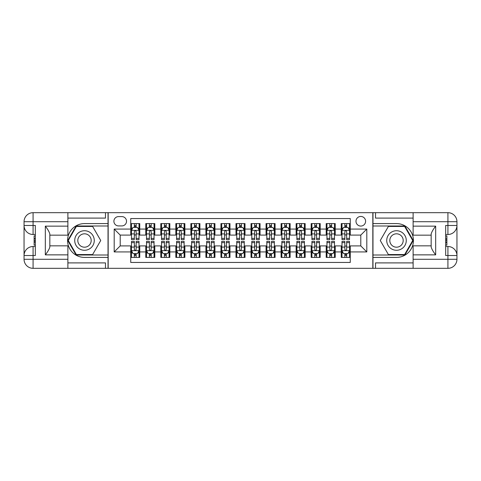 <?xml version="1.0" encoding="UTF-8"?>
<svg xmlns="http://www.w3.org/2000/svg" width="481" height="481" viewBox="0 0 481 481"><rect width="100%" height="100%" fill="white"/><g stroke="black" fill="none" stroke-linecap="round" stroke-linejoin="round"><path stroke-width="0.72" d="M360.792 216.444A4.81 4.81 0 0 0 355.982 221.254A4.81 4.81 0 0 0 360.792 226.064A4.81 4.81 0 0 0 365.602 221.254A4.81 4.81 0 0 0 360.792 216.444M67.881 262.903L105.471 262.903L105.471 268.32L413.119 268.32L413.119 259.295L447.925 259.295L447.925 255.537L445.671 255.537L445.671 225.463L447.925 225.463L447.925 221.705L413.119 221.705L413.119 226.142L435.672 226.142L435.672 254.858C433.267 251.773 431.764 249.164 431.162 247.048L431.162 233.952C431.764 231.836 433.267 229.227 435.672 226.142M350.264 223.587L341.245 223.587L341.245 229.07L335.227 229.07L335.227 235.089L341.245 235.089L341.245 229.07M335.227 229.07L335.227 223.587L326.208 223.587L326.208 229.07L320.196 229.07L320.196 235.089L326.208 235.089L326.208 229.07M320.196 229.07L320.196 223.587L311.171 223.587L311.171 229.07L305.158 229.07L305.158 235.089L311.171 235.089L311.171 229.07M305.158 229.07L305.158 223.587L296.134 223.587L296.134 229.07L290.121 229.07L290.121 235.089L296.134 235.089L296.134 229.07M290.121 229.07L290.121 223.587L281.096 223.587L281.096 229.07L275.084 229.07L275.084 235.089L281.096 235.089L281.096 229.07M275.084 229.07L275.084 223.587L266.059 223.587L266.059 229.07L260.047 229.07L260.047 235.089L266.059 235.089L266.059 229.07M260.047 229.07L260.047 223.587L251.028 223.587L251.028 229.07L245.009 229.07L245.009 235.089L251.028 235.089L251.028 229.07M245.009 229.07L245.009 223.587L235.991 223.587L235.991 229.07L229.972 229.07L229.972 235.089L235.991 235.089L235.991 229.07M229.972 229.07L229.972 223.587L220.953 223.587L220.953 229.07L214.941 229.07L214.941 235.089L220.953 235.089L220.953 229.07M214.941 229.07L214.941 223.587L205.916 223.587L205.916 229.07L199.904 229.07L199.904 235.089L205.916 235.089L205.916 229.07M199.904 229.07L199.904 223.587L190.879 223.587L190.879 229.07L184.866 229.07L184.866 235.089L190.879 235.089L190.879 229.07M184.866 229.07L184.866 223.587L175.842 223.587L175.842 229.07L169.829 229.07L169.829 235.089L175.842 235.089L175.842 229.07M169.829 229.07L169.829 223.587L160.804 223.587L160.804 229.07L154.792 229.07L154.792 235.089L160.804 235.089L160.804 229.07M154.792 229.07L154.792 223.587L145.773 223.587L145.773 235.089L139.755 235.089L139.755 223.587L130.736 223.587M130.736 257.413L139.755 257.413L139.755 245.911L145.773 245.911L145.773 257.413L154.792 257.413L154.792 245.911L160.804 245.911L160.804 251.93L154.792 251.93M160.804 251.93L160.804 257.413L169.829 257.413L169.829 245.911L175.842 245.911L175.842 251.93L169.829 251.93M175.842 251.93L175.842 257.413L184.866 257.413L184.866 245.911L190.879 245.911L190.879 251.93L184.866 251.93M190.879 251.93L190.879 257.413L199.904 257.413L199.904 245.911L205.916 245.911L205.916 251.93L199.904 251.93M205.916 251.93L205.916 257.413L214.941 257.413L214.941 245.911L220.953 245.911L220.953 251.93L214.941 251.93M220.953 251.93L220.953 257.413L229.972 257.413L229.972 245.911L235.991 245.911L235.991 251.93L229.972 251.93M235.991 251.93L235.991 257.413L245.009 257.413L245.009 245.911L251.028 245.911L251.028 251.93L245.009 251.93M251.028 251.93L251.028 257.413L260.047 257.413L260.047 245.911L266.059 245.911L266.059 251.93L260.047 251.93M266.059 251.93L266.059 257.413L275.084 257.413L275.084 245.911L281.096 245.911L281.096 251.93L275.084 251.93M281.096 251.93L281.096 257.413L290.121 257.413L290.121 245.911L296.134 245.911L296.134 251.93L290.121 251.93M296.134 251.93L296.134 257.413L305.158 257.413L305.158 245.911L311.171 245.911L311.171 251.93L305.158 251.93M311.171 251.93L311.171 257.413L320.196 257.413L320.196 245.911L326.208 245.911L326.208 251.93L320.196 251.93M326.208 251.93L326.208 257.413L335.227 257.413L335.227 245.911L341.245 245.911L341.245 251.93L335.227 251.93M118.554 225.914L121.861 225.914A4.66 4.66 0 0 0 126.521 221.254A4.66 4.66 0 0 0 121.861 216.594L118.554 216.594A4.66 4.66 0 0 0 113.895 221.254A4.66 4.66 0 0 0 118.554 225.914M413.119 218.097L375.529 218.097L375.529 212.68L372.823 212.68L372.823 268.32M372.823 212.68L67.881 212.68L67.881 221.705L33.075 221.705L33.075 225.463L35.329 225.463L35.329 255.537L33.075 255.537L33.075 259.295L67.881 259.295L67.881 254.858L45.328 254.858L45.328 226.142C47.733 229.227 49.236 231.836 49.838 233.952L49.838 247.048C49.236 249.164 47.733 251.773 45.328 254.858M108.177 268.32L108.177 212.68M350.264 229.07L350.264 218.548L130.736 218.548L130.736 235.089L120.208 235.089L120.208 245.911L130.736 245.911L130.736 262.452L350.264 262.452L350.264 245.911L360.792 245.911L360.792 235.089L350.264 235.089L350.264 229.07L366.805 229.07L366.805 251.93L350.264 251.93M130.736 251.93L114.195 251.93L114.195 229.07L130.736 229.07M341.245 251.93L341.245 257.413L350.264 257.413M130.736 227.345L131.487 227.345M134.343 227.345L136.147 227.345M139.003 227.345L139.755 227.345M130.736 234.938L131.487 234.938M134.343 234.938L136.147 234.938M139.003 234.938L139.755 234.938M130.736 246.062L131.487 246.062M134.343 246.062L136.147 246.062M139.003 246.062L139.755 246.062M130.736 253.655L131.487 253.655M134.343 253.655L136.147 253.655M139.003 253.655L139.755 253.655M145.773 234.938L146.525 234.938M149.381 234.938L151.184 234.938M154.04 234.938L154.792 234.938M145.773 227.345L146.525 227.345M149.381 227.345L151.184 227.345M154.04 227.345L154.792 227.345M145.773 246.062L146.525 246.062M149.381 246.062L151.184 246.062M154.04 246.062L154.792 246.062M145.773 253.655L146.525 253.655M149.381 253.655L151.184 253.655M154.04 253.655L154.792 253.655M160.804 246.062L161.556 246.062M164.418 246.062L166.222 246.062M169.078 246.062L169.829 246.062M160.804 253.655L161.556 253.655M164.418 253.655L166.222 253.655M169.078 253.655L169.829 253.655M160.804 227.345L161.556 227.345M164.418 227.345L166.222 227.345M169.078 227.345L169.829 227.345M160.804 234.938L161.556 234.938M164.418 234.938L166.222 234.938M169.078 234.938L169.829 234.938M175.842 246.062L176.593 246.062M179.449 246.062L181.259 246.062M184.115 246.062L184.866 246.062M175.842 253.655L176.593 253.655M179.449 253.655L181.259 253.655M184.115 253.655L184.866 253.655M175.842 227.345L176.593 227.345M179.449 227.345L181.259 227.345M184.115 227.345L184.866 227.345M175.842 234.938L176.593 234.938M179.449 234.938L181.259 234.938M184.115 234.938L184.866 234.938M190.879 246.062L191.63 246.062M194.486 246.062L196.29 246.062M199.152 246.062L199.904 246.062M190.879 253.655L191.63 253.655M194.486 253.655L196.29 253.655M199.152 253.655L199.904 253.655M190.879 227.345L191.63 227.345M194.486 227.345L196.29 227.345M199.152 227.345L199.904 227.345M190.879 234.938L191.63 234.938M194.486 234.938L196.29 234.938M199.152 234.938L199.904 234.938M205.916 246.062L206.668 246.062M209.524 246.062L211.327 246.062M214.183 246.062L214.941 246.062M205.916 253.655L206.668 253.655M209.524 253.655L211.327 253.655M214.183 253.655L214.941 253.655M205.916 227.345L206.668 227.345M209.524 227.345L211.327 227.345M214.183 227.345L214.941 227.345M205.916 234.938L206.668 234.938M209.524 234.938L211.327 234.938M214.183 234.938L214.941 234.938M220.953 246.062L221.705 246.062M224.561 246.062L226.365 246.062M229.221 246.062L229.972 246.062M220.953 253.655L221.705 253.655M224.561 253.655L226.365 253.655M229.221 253.655L229.972 253.655M220.953 227.345L221.705 227.345M224.561 227.345L226.365 227.345M229.221 227.345L229.972 227.345M220.953 234.938L221.705 234.938M224.561 234.938L226.365 234.938M229.221 234.938L229.972 234.938M235.991 246.062L236.742 246.062M239.598 246.062L241.402 246.062M244.258 246.062L245.009 246.062M235.991 253.655L236.742 253.655M239.598 253.655L241.402 253.655M244.258 253.655L245.009 253.655M235.991 227.345L236.742 227.345M239.598 227.345L241.402 227.345M244.258 227.345L245.009 227.345M235.991 234.938L236.742 234.938M239.598 234.938L241.402 234.938M244.258 234.938L245.009 234.938M251.028 246.062L251.779 246.062M254.635 246.062L256.439 246.062M259.295 246.062L260.047 246.062M251.028 253.655L251.779 253.655M254.635 253.655L256.439 253.655M259.295 253.655L260.047 253.655M251.028 227.345L251.779 227.345M254.635 227.345L256.439 227.345M259.295 227.345L260.047 227.345M251.028 234.938L251.779 234.938M254.635 234.938L256.439 234.938M259.295 234.938L260.047 234.938M266.059 246.062L266.817 246.062M269.673 246.062L271.476 246.062M274.332 246.062L275.084 246.062M266.059 253.655L266.817 253.655M269.673 253.655L271.476 253.655M274.332 253.655L275.084 253.655M266.059 227.345L266.817 227.345M269.673 227.345L271.476 227.345M274.332 227.345L275.084 227.345M266.059 234.938L266.817 234.938M269.673 234.938L271.476 234.938M274.332 234.938L275.084 234.938M281.096 246.062L281.848 246.062M284.71 246.062L286.514 246.062M289.37 246.062L290.121 246.062M281.096 253.655L281.848 253.655M284.71 253.655L286.514 253.655M289.37 253.655L290.121 253.655M281.096 227.345L281.848 227.345M284.71 227.345L286.514 227.345M289.37 227.345L290.121 227.345M281.096 234.938L281.848 234.938M284.71 234.938L286.514 234.938M289.37 234.938L290.121 234.938M296.134 246.062L296.885 246.062M299.741 246.062L301.551 246.062M304.407 246.062L305.158 246.062M296.134 253.655L296.885 253.655M299.741 253.655L301.551 253.655M304.407 253.655L305.158 253.655M296.134 227.345L296.885 227.345M299.741 227.345L301.551 227.345M304.407 227.345L305.158 227.345M296.134 234.938L296.885 234.938M299.741 234.938L301.551 234.938M304.407 234.938L305.158 234.938M311.171 246.062L311.922 246.062M314.778 246.062L316.582 246.062M319.444 246.062L320.196 246.062M311.171 253.655L311.922 253.655M314.778 253.655L316.582 253.655M319.444 253.655L320.196 253.655M311.171 227.345L311.922 227.345M314.778 227.345L316.582 227.345M319.444 227.345L320.196 227.345M311.171 234.938L311.922 234.938M314.778 234.938L316.582 234.938M319.444 234.938L320.196 234.938M326.208 246.062L326.96 246.062M329.816 246.062L331.619 246.062M334.475 246.062L335.227 246.062M326.208 253.655L326.96 253.655M329.816 253.655L331.619 253.655M334.475 253.655L335.227 253.655M326.208 227.345L326.96 227.345M329.816 227.345L331.619 227.345M334.475 227.345L335.227 227.345M326.208 234.938L326.96 234.938M329.816 234.938L331.619 234.938M334.475 234.938L335.227 234.938M341.245 246.062L341.997 246.062M344.853 246.062L346.657 246.062M349.513 246.062L350.264 246.062M341.245 253.655L341.997 253.655M344.853 253.655L346.657 253.655M349.513 253.655L350.264 253.655M341.245 227.345L341.997 227.345M344.853 227.345L346.657 227.345M349.513 227.345L350.264 227.345M341.245 234.938L341.997 234.938M344.853 234.938L346.657 234.938M349.513 234.938L350.264 234.938M120.208 235.089L114.195 229.07M120.208 245.911L114.195 251.93M366.805 229.07L360.792 235.089M366.805 251.93L360.792 245.911M136.147 225.541L134.343 225.541M139.003 238.372L136.147 238.372L136.147 239.598L139.003 239.598L139.003 230.423L137.5 227.417L132.99 227.417L131.487 230.423L131.487 239.598L134.343 239.598L134.343 238.372L131.487 238.372M131.487 230.423L131.487 223.587M139.003 230.423L139.003 223.587M134.343 227.417L134.343 223.587M136.147 223.587L136.147 227.417M136.147 238.372L136.147 231.553C135.546 230.393 134.945 230.393 134.343 231.553L134.343 238.372M134.343 255.459L136.147 255.459M131.487 242.628L134.343 242.628L134.343 241.402L131.487 241.402L131.487 250.577L132.99 253.583L137.5 253.583L139.003 250.577L139.003 241.402L136.147 241.402L136.147 242.628L139.003 242.628M139.003 250.577L139.003 257.413M131.487 250.577L131.487 257.413M136.147 253.583L136.147 257.413M134.343 257.413L134.343 253.583M134.343 242.628L134.343 249.447C134.945 250.607 135.546 250.607 136.147 249.447L136.147 242.628M89.382 232.034A9.776 9.776 0 0 0 76.034 235.612A9.776 9.776 0 0 0 79.612 248.966A9.776 9.776 0 0 0 92.959 245.388A9.776 9.776 0 0 0 89.382 232.034M87.843 234.704A6.692 6.692 0 0 0 78.704 237.157A6.692 6.692 0 0 0 81.151 246.296A6.692 6.692 0 0 0 90.29 243.843A6.692 6.692 0 0 0 87.843 234.704M92.617 254.557L76.377 254.557L68.26 240.5L76.377 226.443L92.617 226.443L100.733 240.5L92.617 254.557M401.388 232.034A9.776 9.776 0 0 0 388.041 235.612A9.776 9.776 0 0 0 391.618 248.966A9.776 9.776 0 0 0 404.966 245.388A9.776 9.776 0 0 0 401.388 232.034M399.849 234.704A6.692 6.692 0 0 0 390.71 237.157A6.692 6.692 0 0 0 393.157 246.296A6.692 6.692 0 0 0 402.296 243.843A6.692 6.692 0 0 0 399.849 234.704M404.623 254.557L388.383 254.557L380.267 240.5L388.383 226.443L404.623 226.443L412.74 240.5L404.623 254.557M108.027 212.68L108.027 223.587L84.494 223.587A16.913 16.913 0 0 0 67.581 240.5A16.913 16.913 0 0 0 84.494 257.413L108.027 257.413L108.027 268.32M45.328 226.142L67.881 226.142L67.881 221.705M67.881 226.142L67.881 235.161L49.838 235.161M67.881 259.295L67.881 268.32L33.075 268.32A9.025 9.025 0 0 1 24.05 259.295L24.05 221.705A9.025 9.025 0 0 1 33.075 212.68L67.881 212.68M108.027 223.587L108.027 225.992L76.118 225.992L67.743 240.5L76.118 255.008L108.027 255.008L108.027 225.992M108.027 255.008L108.027 257.413M49.838 245.839L67.881 245.839L67.881 254.858M105.471 268.32L67.881 268.32M24.05 255.537A9.025 9.025 0 0 1 33.075 246.512A9.025 9.025 0 0 0 24.05 255.537L33.075 255.537L33.075 246.512L35.329 246.512M35.329 234.487L33.075 234.487L33.075 225.463L24.05 225.463A9.025 9.025 0 0 0 33.075 234.487A9.025 9.025 0 0 1 24.05 225.463M105.471 212.68L105.471 218.097L67.881 218.097M35.329 235.876L34.127 235.876L34.127 241.829L35.329 241.829M34.127 240.428L35.329 240.428M34.127 238.768L35.329 238.768M34.127 238.498L35.329 238.498M34.127 241.829L34.127 245.124L35.329 245.124M34.127 242.123L35.329 242.123M372.973 268.32L372.973 257.413L396.506 257.413A16.913 16.913 0 0 0 413.419 240.5A16.913 16.913 0 0 0 396.506 223.587L372.973 223.587L372.973 212.68M435.672 254.858L413.119 254.858L413.119 259.295M413.119 254.858L413.119 245.839L431.162 245.839M413.119 221.705L413.119 212.68L447.925 212.68A9.025 9.025 0 0 1 456.95 221.705L456.95 259.295A9.025 9.025 0 0 1 447.925 268.32L413.119 268.32M372.973 257.413L372.973 255.008L404.882 255.008L413.257 240.5L404.882 225.992L372.973 225.992L372.973 255.008M372.973 225.992L372.973 223.587M431.162 235.161L413.119 235.161L413.119 226.142M375.529 212.68L413.119 212.68M456.95 225.463A9.025 9.025 0 0 1 447.925 234.487A9.025 9.025 0 0 0 456.95 225.463L447.925 225.463L447.925 234.487L445.671 234.487M445.671 246.512L447.925 246.512L447.925 255.537L456.95 255.537A9.025 9.025 0 0 0 447.925 246.512A9.025 9.025 0 0 1 456.95 255.537M375.529 268.32L375.529 262.903L413.119 262.903M445.671 245.124L446.873 245.124L446.873 239.171L445.671 239.171M446.873 240.572L445.671 240.572M446.873 242.232L445.671 242.232M446.873 242.502L445.671 242.502M446.873 239.171L446.873 235.876L445.671 235.876M446.873 238.877L445.671 238.877M151.184 225.541L149.381 225.541M154.04 238.372L151.184 238.372L151.184 239.598L154.04 239.598L154.04 230.423L152.537 227.417L148.028 227.417L146.525 230.423L146.525 239.598L149.381 239.598L149.381 238.372L146.525 238.372M146.525 230.423L146.525 223.587M154.04 230.423L154.04 223.587M149.381 227.417L149.381 223.587M151.184 223.587L151.184 227.417M151.184 238.372L151.184 231.553C150.583 230.393 149.982 230.393 149.381 231.553L149.381 238.372M166.222 225.541L164.418 225.541M169.078 238.372L166.222 238.372L166.222 239.598L169.078 239.598L169.078 230.423L167.574 227.417L163.065 227.417L161.556 230.423L161.556 239.598L164.418 239.598L164.418 238.372L161.556 238.372M161.556 230.423L161.556 223.587M169.078 230.423L169.078 223.587M164.418 227.417L164.418 223.587M166.222 223.587L166.222 227.417M166.222 238.372L166.222 231.553C165.62 230.393 165.019 230.393 164.418 231.553L164.418 238.372M181.259 225.541L179.449 225.541M184.115 238.372L181.259 238.372L181.259 239.598L184.115 239.598L184.115 230.423L182.612 227.417L178.096 227.417L176.593 230.423L176.593 239.598L179.449 239.598L179.449 238.372L176.593 238.372M176.593 230.423L176.593 223.587M184.115 230.423L184.115 223.587M179.449 227.417L179.449 223.587M181.259 223.587L181.259 227.417M181.259 238.372L181.259 231.553C180.658 230.393 180.056 230.393 179.449 231.553L179.449 238.372M196.29 225.541L194.486 225.541M199.152 238.372L196.29 238.372L196.29 239.598L199.152 239.598L199.152 230.423L197.649 227.417L193.134 227.417L191.63 230.423L191.63 239.598L194.486 239.598L194.486 238.372L191.63 238.372M191.63 230.423L191.63 223.587M199.152 230.423L199.152 223.587M194.486 227.417L194.486 223.587M196.29 223.587L196.29 227.417M196.29 238.372L196.29 231.553C195.695 230.393 195.094 230.393 194.486 231.553L194.486 238.372M149.381 255.459L151.184 255.459M146.525 242.628L149.381 242.628L149.381 241.402L146.525 241.402L146.525 250.577L148.028 253.583L152.537 253.583L154.04 250.577L154.04 241.402L151.184 241.402L151.184 242.628L154.04 242.628M154.04 250.577L154.04 257.413M146.525 250.577L146.525 257.413M151.184 253.583L151.184 257.413M149.381 257.413L149.381 253.583M149.381 242.628L149.381 249.447C149.982 250.607 150.583 250.607 151.184 249.447L151.184 242.628M164.418 255.459L166.222 255.459M161.556 242.628L164.418 242.628L164.418 241.402L161.556 241.402L161.556 250.577L163.065 253.583L167.574 253.583L169.078 250.577L169.078 241.402L166.222 241.402L166.222 242.628L169.078 242.628M169.078 250.577L169.078 257.413M161.556 250.577L161.556 257.413M166.222 253.583L166.222 257.413M164.418 257.413L164.418 253.583M164.418 242.628L164.418 249.447C165.019 250.607 165.62 250.607 166.222 249.447L166.222 242.628M179.449 255.459L181.259 255.459M176.593 242.628L179.449 242.628L179.449 241.402L176.593 241.402L176.593 250.577L178.096 253.583L182.612 253.583L184.115 250.577L184.115 241.402L181.259 241.402L181.259 242.628L184.115 242.628M184.115 250.577L184.115 257.413M176.593 250.577L176.593 257.413M181.259 253.583L181.259 257.413M179.449 257.413L179.449 253.583M179.449 242.628L179.449 249.447C180.05 250.607 180.652 250.607 181.259 249.447L181.259 242.628M194.486 255.459L196.29 255.459M191.63 242.628L194.486 242.628L194.486 241.402L191.63 241.402L191.63 250.577L193.134 253.583L197.649 253.583L199.152 250.577L199.152 241.402L196.29 241.402L196.29 242.628L199.152 242.628M199.152 250.577L199.152 257.413M191.63 250.577L191.63 257.413M196.29 253.583L196.29 257.413M194.486 257.413L194.486 253.583M194.486 242.628L194.486 249.447C195.088 250.607 195.689 250.607 196.29 249.447L196.29 242.628M211.327 225.541L209.524 225.541M214.183 238.372L211.327 238.372L211.327 239.598L214.183 239.598L214.183 230.423L212.68 227.417L208.171 227.417L206.668 230.423L206.668 239.598L209.524 239.598L209.524 238.372L206.668 238.372M206.668 230.423L206.668 223.587M214.183 230.423L214.183 223.587M209.524 227.417L209.524 223.587M211.327 223.587L211.327 227.417M211.327 238.372L211.327 231.553C210.726 230.393 210.125 230.393 209.524 231.553L209.524 238.372M209.524 255.459L211.327 255.459M206.668 242.628L209.524 242.628L209.524 241.402L206.668 241.402L206.668 250.577L208.171 253.583L212.68 253.583L214.183 250.577L214.183 241.402L211.327 241.402L211.327 242.628L214.183 242.628M214.183 250.577L214.183 257.413M206.668 250.577L206.668 257.413M211.327 253.583L211.327 257.413M209.524 257.413L209.524 253.583M209.524 242.628L209.524 249.447C210.125 250.607 210.726 250.607 211.327 249.447L211.327 242.628M226.365 225.541L224.561 225.541M229.221 238.372L226.365 238.372L226.365 239.598L229.221 239.598L229.221 230.423L227.717 227.417L223.208 227.417L221.705 230.423L221.705 239.598L224.561 239.598L224.561 238.372L221.705 238.372M221.705 230.423L221.705 223.587M229.221 230.423L229.221 223.587M224.561 227.417L224.561 223.587M226.365 223.587L226.365 227.417M226.365 238.372L226.365 231.553C225.763 230.393 225.162 230.393 224.561 231.553L224.561 238.372M224.561 255.459L226.365 255.459M221.705 242.628L224.561 242.628L224.561 241.402L221.705 241.402L221.705 250.577L223.208 253.583L227.717 253.583L229.221 250.577L229.221 241.402L226.365 241.402L226.365 242.628L229.221 242.628M229.221 250.577L229.221 257.413M221.705 250.577L221.705 257.413M226.365 253.583L226.365 257.413M224.561 257.413L224.561 253.583M224.561 242.628L224.561 249.447C225.162 250.607 225.763 250.607 226.365 249.447L226.365 242.628M241.402 225.541L239.598 225.541M244.258 238.372L241.402 238.372L241.402 239.598L244.258 239.598L244.258 230.423L242.755 227.417L238.245 227.417L236.742 230.423L236.742 239.598L239.598 239.598L239.598 238.372L236.742 238.372M236.742 230.423L236.742 223.587M244.258 230.423L244.258 223.587M239.598 227.417L239.598 223.587M241.402 223.587L241.402 227.417M241.402 238.372L241.402 231.553C240.801 230.393 240.199 230.393 239.598 231.553L239.598 238.372M239.598 255.459L241.402 255.459M236.742 242.628L239.598 242.628L239.598 241.402L236.742 241.402L236.742 250.577L238.245 253.583L242.755 253.583L244.258 250.577L244.258 241.402L241.402 241.402L241.402 242.628L244.258 242.628M244.258 250.577L244.258 257.413M236.742 250.577L236.742 257.413M241.402 253.583L241.402 257.413M239.598 257.413L239.598 253.583M239.598 242.628L239.598 249.447C240.199 250.607 240.801 250.607 241.402 249.447L241.402 242.628M256.439 225.541L254.635 225.541M259.295 238.372L256.439 238.372L256.439 239.598L259.295 239.598L259.295 230.423L257.792 227.417L253.283 227.417L251.779 230.423L251.779 239.598L254.635 239.598L254.635 238.372L251.779 238.372M251.779 230.423L251.779 223.587M259.295 230.423L259.295 223.587M254.635 227.417L254.635 223.587M256.439 223.587L256.439 227.417M256.439 238.372L256.439 231.553C255.838 230.393 255.237 230.393 254.635 231.553L254.635 238.372M254.635 255.459L256.439 255.459M251.779 242.628L254.635 242.628L254.635 241.402L251.779 241.402L251.779 250.577L253.283 253.583L257.792 253.583L259.295 250.577L259.295 241.402L256.439 241.402L256.439 242.628L259.295 242.628M259.295 250.577L259.295 257.413M251.779 250.577L251.779 257.413M256.439 253.583L256.439 257.413M254.635 257.413L254.635 253.583M254.635 242.628L254.635 249.447C255.237 250.607 255.838 250.607 256.439 249.447L256.439 242.628M271.476 225.541L269.673 225.541M274.332 238.372L271.476 238.372L271.476 239.598L274.332 239.598L274.332 230.423L272.829 227.417L268.32 227.417L266.817 230.423L266.817 239.598L269.673 239.598L269.673 238.372L266.817 238.372M266.817 230.423L266.817 223.587M274.332 230.423L274.332 223.587M269.673 227.417L269.673 223.587M271.476 223.587L271.476 227.417M271.476 238.372L271.476 231.553C270.875 230.393 270.274 230.393 269.673 231.553L269.673 238.372M269.673 255.459L271.476 255.459M266.817 242.628L269.673 242.628L269.673 241.402L266.817 241.402L266.817 250.577L268.32 253.583L272.829 253.583L274.332 250.577L274.332 241.402L271.476 241.402L271.476 242.628L274.332 242.628M274.332 250.577L274.332 257.413M266.817 250.577L266.817 257.413M271.476 253.583L271.476 257.413M269.673 257.413L269.673 253.583M269.673 242.628L269.673 249.447C270.274 250.607 270.875 250.607 271.476 249.447L271.476 242.628M286.514 225.541L284.71 225.541M289.37 238.372L286.514 238.372L286.514 239.598L289.37 239.598L289.37 230.423L287.866 227.417L283.351 227.417L281.848 230.423L281.848 239.598L284.71 239.598L284.71 238.372L281.848 238.372M281.848 230.423L281.848 223.587M289.37 230.423L289.37 223.587M284.71 227.417L284.71 223.587M286.514 223.587L286.514 227.417M286.514 238.372L286.514 231.553C285.912 230.393 285.311 230.393 284.71 231.553L284.71 238.372M284.71 255.459L286.514 255.459M281.848 242.628L284.71 242.628L284.71 241.402L281.848 241.402L281.848 250.577L283.351 253.583L287.866 253.583L289.37 250.577L289.37 241.402L286.514 241.402L286.514 242.628L289.37 242.628M289.37 250.577L289.37 257.413M281.848 250.577L281.848 257.413M286.514 253.583L286.514 257.413M284.71 257.413L284.71 253.583M284.71 242.628L284.71 249.447C285.305 250.607 285.906 250.607 286.514 249.447L286.514 242.628M301.551 225.541L299.741 225.541M304.407 238.372L301.551 238.372L301.551 239.598L304.407 239.598L304.407 230.423L302.904 227.417L298.388 227.417L296.885 230.423L296.885 239.598L299.741 239.598L299.741 238.372L296.885 238.372M296.885 230.423L296.885 223.587M304.407 230.423L304.407 223.587M299.741 227.417L299.741 223.587M301.551 223.587L301.551 227.417M301.551 238.372L301.551 231.553C300.95 230.393 300.348 230.393 299.741 231.553L299.741 238.372M299.741 255.459L301.551 255.459M296.885 242.628L299.741 242.628L299.741 241.402L296.885 241.402L296.885 250.577L298.388 253.583L302.904 253.583L304.407 250.577L304.407 241.402L301.551 241.402L301.551 242.628L304.407 242.628M304.407 250.577L304.407 257.413M296.885 250.577L296.885 257.413M301.551 253.583L301.551 257.413M299.741 257.413L299.741 253.583M299.741 242.628L299.741 249.447C300.342 250.607 300.944 250.607 301.551 249.447L301.551 242.628M316.582 225.541L314.778 225.541M319.444 238.372L316.582 238.372L316.582 239.598L319.444 239.598L319.444 230.423L317.935 227.417L313.426 227.417L311.922 230.423L311.922 239.598L314.778 239.598L314.778 238.372L311.922 238.372M311.922 230.423L311.922 223.587M319.444 230.423L319.444 223.587M314.778 227.417L314.778 223.587M316.582 223.587L316.582 227.417M316.582 238.372L316.582 231.553C315.981 230.393 315.38 230.393 314.778 231.553L314.778 238.372M314.778 255.459L316.582 255.459M311.922 242.628L314.778 242.628L314.778 241.402L311.922 241.402L311.922 250.577L313.426 253.583L317.935 253.583L319.444 250.577L319.444 241.402L316.582 241.402L316.582 242.628L319.444 242.628M319.444 250.577L319.444 257.413M311.922 250.577L311.922 257.413M316.582 253.583L316.582 257.413M314.778 257.413L314.778 253.583M314.778 242.628L314.778 249.447C315.38 250.607 315.981 250.607 316.582 249.447L316.582 242.628M331.619 225.541L329.816 225.541M334.475 238.372L331.619 238.372L331.619 239.598L334.475 239.598L334.475 230.423L332.972 227.417L328.463 227.417L326.96 230.423L326.96 239.598L329.816 239.598L329.816 238.372L326.96 238.372M326.96 230.423L326.96 223.587M334.475 230.423L334.475 223.587M329.816 227.417L329.816 223.587M331.619 223.587L331.619 227.417M331.619 238.372L331.619 231.553C331.018 230.393 330.417 230.393 329.816 231.553L329.816 238.372M329.816 255.459L331.619 255.459M326.96 242.628L329.816 242.628L329.816 241.402L326.96 241.402L326.96 250.577L328.463 253.583L332.972 253.583L334.475 250.577L334.475 241.402L331.619 241.402L331.619 242.628L334.475 242.628M334.475 250.577L334.475 257.413M326.96 250.577L326.96 257.413M331.619 253.583L331.619 257.413M329.816 257.413L329.816 253.583M329.816 242.628L329.816 249.447C330.417 250.607 331.018 250.607 331.619 249.447L331.619 242.628M346.657 225.541L344.853 225.541M349.513 238.372L346.657 238.372L346.657 239.598L349.513 239.598L349.513 230.423L348.01 227.417L343.5 227.417L341.997 230.423L341.997 239.598L344.853 239.598L344.853 238.372L341.997 238.372M341.997 230.423L341.997 223.587M349.513 230.423L349.513 223.587M344.853 227.417L344.853 223.587M346.657 223.587L346.657 227.417M346.657 238.372L346.657 231.553C346.055 230.393 345.454 230.393 344.853 231.553L344.853 238.372M344.853 255.459L346.657 255.459M341.997 242.628L344.853 242.628L344.853 241.402L341.997 241.402L341.997 250.577L343.5 253.583L348.01 253.583L349.513 250.577L349.513 241.402L346.657 241.402L346.657 242.628L349.513 242.628M349.513 250.577L349.513 257.413M341.997 250.577L341.997 257.413M346.657 253.583L346.657 257.413M344.853 257.413L344.853 253.583M344.853 242.628L344.853 249.447C345.454 250.607 346.055 250.607 346.657 249.447L346.657 242.628M145.773 251.93L139.755 251.93M145.773 229.07L139.755 229.07M138.967 230.351L131.523 230.351M131.487 228.247L132.576 228.247M137.915 228.247L139.003 228.247M134.343 233.91L131.487 233.91M139.003 233.91L136.147 233.91M136.147 226.497L134.343 226.497M131.523 250.649L138.967 250.649M139.003 252.753L137.915 252.753M132.576 252.753L131.487 252.753M136.147 247.09L139.003 247.09M131.487 247.09L134.343 247.09M134.343 254.503L136.147 254.503M33.075 212.68A9.025 9.025 0 0 0 24.05 221.705L33.075 221.705L33.075 212.68M33.075 268.32L33.075 259.295L24.05 259.295A9.025 9.025 0 0 0 33.075 268.32M447.925 268.32A9.025 9.025 0 0 0 456.95 259.295L447.925 259.295L447.925 268.32M447.925 212.68L447.925 221.705L456.95 221.705A9.025 9.025 0 0 0 447.925 212.68M154.004 230.351L146.561 230.351M146.525 228.247L147.613 228.247M152.952 228.247L154.04 228.247M149.381 233.91L146.525 233.91M154.04 233.91L151.184 233.91M151.184 226.497L149.381 226.497M169.041 230.351L161.598 230.351M161.556 228.247L162.65 228.247M167.989 228.247L169.078 228.247M164.418 233.91L161.556 233.91M169.078 233.91L166.222 233.91M166.222 226.497L164.418 226.497M184.073 230.351L176.635 230.351M176.593 228.247L177.687 228.247M183.02 228.247L184.115 228.247M179.449 233.91L176.593 233.91M184.115 233.91L181.259 233.91M181.259 226.497L179.449 226.497M199.11 230.351L191.666 230.351M191.63 228.247L192.719 228.247M198.058 228.247L199.152 228.247M194.486 233.91L191.63 233.91M199.152 233.91L196.29 233.91M196.29 226.497L194.486 226.497M146.561 250.649L154.004 250.649M154.04 252.753L152.952 252.753M147.613 252.753L146.525 252.753M151.184 247.09L154.04 247.09M146.525 247.09L149.381 247.09M149.381 254.503L151.184 254.503M161.598 250.649L169.041 250.649M169.078 252.753L167.989 252.753M162.65 252.753L161.556 252.753M166.222 247.09L169.078 247.09M161.556 247.09L164.418 247.09M164.418 254.503L166.222 254.503M176.635 250.649L184.073 250.649M184.115 252.753L183.02 252.753M177.687 252.753L176.593 252.753M181.259 247.09L184.115 247.09M176.593 247.09L179.449 247.09M179.449 254.503L181.259 254.503M191.666 250.649L199.11 250.649M199.152 252.753L198.058 252.753M192.719 252.753L191.63 252.753M196.29 247.09L199.152 247.09M191.63 247.09L194.486 247.09M194.486 254.503L196.29 254.503M214.147 230.351L206.704 230.351M206.668 228.247L207.756 228.247M213.095 228.247L214.183 228.247M209.524 233.91L206.668 233.91M214.183 233.91L211.327 233.91M211.327 226.497L209.524 226.497M206.704 250.649L214.147 250.649M214.183 252.753L213.095 252.753M207.756 252.753L206.668 252.753M211.327 247.09L214.183 247.09M206.668 247.09L209.524 247.09M209.524 254.503L211.327 254.503M229.184 230.351L221.741 230.351M221.705 228.247L222.793 228.247M228.132 228.247L229.221 228.247M224.561 233.91L221.705 233.91M229.221 233.91L226.365 233.91M226.365 226.497L224.561 226.497M221.741 250.649L229.184 250.649M229.221 252.753L228.132 252.753M222.793 252.753L221.705 252.753M226.365 247.09L229.221 247.09M221.705 247.09L224.561 247.09M224.561 254.503L226.365 254.503M244.222 230.351L236.778 230.351M236.742 228.247L237.83 228.247M243.17 228.247L244.258 228.247M239.598 233.91L236.742 233.91M244.258 233.91L241.402 233.91M241.402 226.497L239.598 226.497M236.778 250.649L244.222 250.649M244.258 252.753L243.17 252.753M237.83 252.753L236.742 252.753M241.402 247.09L244.258 247.09M236.742 247.09L239.598 247.09M239.598 254.503L241.402 254.503M259.259 230.351L251.816 230.351M251.779 228.247L252.868 228.247M258.207 228.247L259.295 228.247M254.635 233.91L251.779 233.91M259.295 233.91L256.439 233.91M256.439 226.497L254.635 226.497M251.816 250.649L259.259 250.649M259.295 252.753L258.207 252.753M252.868 252.753L251.779 252.753M256.439 247.09L259.295 247.09M251.779 247.09L254.635 247.09M254.635 254.503L256.439 254.503M274.296 230.351L266.853 230.351M266.817 228.247L267.905 228.247M273.244 228.247L274.332 228.247M269.673 233.91L266.817 233.91M274.332 233.91L271.476 233.91M271.476 226.497L269.673 226.497M266.853 250.649L274.296 250.649M274.332 252.753L273.244 252.753M267.905 252.753L266.817 252.753M271.476 247.09L274.332 247.09M266.817 247.09L269.673 247.09M269.673 254.503L271.476 254.503M289.334 230.351L281.89 230.351M281.848 228.247L282.942 228.247M288.281 228.247L289.37 228.247M284.71 233.91L281.848 233.91M289.37 233.91L286.514 233.91M286.514 226.497L284.71 226.497M281.89 250.649L289.334 250.649M289.37 252.753L288.281 252.753M282.942 252.753L281.848 252.753M286.514 247.09L289.37 247.09M281.848 247.09L284.71 247.09M284.71 254.503L286.514 254.503M304.365 230.351L296.927 230.351M296.885 228.247L297.979 228.247M303.313 228.247L304.407 228.247M299.741 233.91L296.885 233.91M304.407 233.91L301.551 233.91M301.551 226.497L299.741 226.497M296.927 250.649L304.365 250.649M304.407 252.753L303.313 252.753M297.979 252.753L296.885 252.753M301.551 247.09L304.407 247.09M296.885 247.09L299.741 247.09M299.741 254.503L301.551 254.503M319.402 230.351L311.959 230.351M311.922 228.247L313.011 228.247M318.35 228.247L319.444 228.247M314.778 233.91L311.922 233.91M319.444 233.91L316.582 233.91M316.582 226.497L314.778 226.497M311.959 250.649L319.402 250.649M319.444 252.753L318.35 252.753M313.011 252.753L311.922 252.753M316.582 247.09L319.444 247.09M311.922 247.09L314.778 247.09M314.778 254.503L316.582 254.503M334.439 230.351L326.996 230.351M326.96 228.247L328.048 228.247M333.387 228.247L334.475 228.247M329.816 233.91L326.96 233.91M334.475 233.91L331.619 233.91M331.619 226.497L329.816 226.497M326.996 250.649L334.439 250.649M334.475 252.753L333.387 252.753M328.048 252.753L326.96 252.753M331.619 247.09L334.475 247.09M326.96 247.09L329.816 247.09M329.816 254.503L331.619 254.503M349.477 230.351L342.033 230.351M341.997 228.247L343.085 228.247M348.424 228.247L349.513 228.247M344.853 233.91L341.997 233.91M349.513 233.91L346.657 233.91M346.657 226.497L344.853 226.497M342.033 250.649L349.477 250.649M349.513 252.753L348.424 252.753M343.085 252.753L341.997 252.753M346.657 247.09L349.513 247.09M341.997 247.09L344.853 247.09M344.853 254.503L346.657 254.503"/></g></svg>
